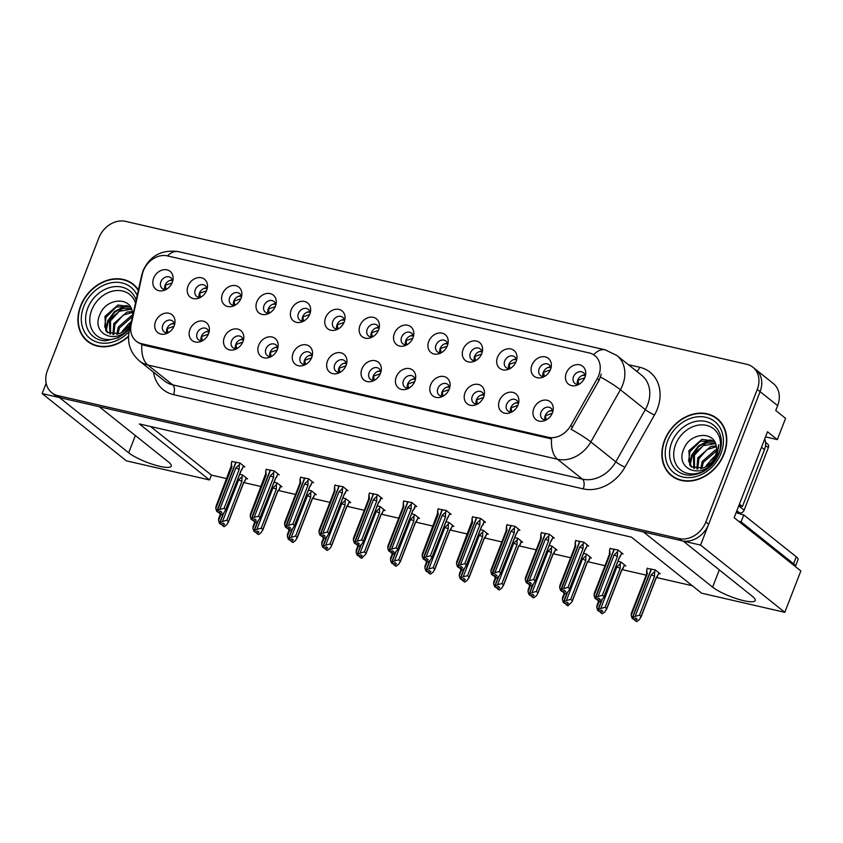 <?xml version="1.0" encoding="UTF-8"?>
<svg xmlns="http://www.w3.org/2000/svg" width="843" height="843" viewBox="0 0 843 843"><rect width="100%" height="100%" fill="white"/><g stroke="black" fill="none" stroke-linecap="round" stroke-linejoin="round"><path stroke-width="1.26" d="M346.389 364.545A6.86 5.543 -51.4 0 0 344.587 360.667A6.86 5.543 -51.4 0 0 334.724 364.734A6.86 5.543 -51.4 0 0 336.03 371.384A6.86 5.543 -51.4 0 0 340.214 372.29M338.675 372.385A6.86 5.543 128.6 0 1 338.928 368.096A6.86 5.543 128.6 0 1 346.146 363.017M327.484 361.078A11.433 9.241 -51.4 0 0 328.865 371.426A11.433 9.241 -51.4 0 0 338.686 373.038A11.433 9.241 -51.4 0 0 346.104 365.367A11.433 9.241 -51.4 0 0 346.789 362.89A11.433 9.241 -51.4 0 0 339.718 352.627A11.433 9.241 -51.4 0 0 327.484 361.078M380.783 372.458A6.86 5.543 -51.4 0 0 378.971 368.57A6.86 5.543 -51.4 0 0 369.108 372.648A6.86 5.543 -51.4 0 0 370.414 379.297A6.86 5.543 -51.4 0 0 374.598 380.193M373.059 380.298A6.86 5.543 128.6 0 1 373.312 376.01A6.86 5.543 128.6 0 1 380.541 370.931M361.868 368.992A11.433 9.241 -51.4 0 0 363.249 379.329A11.433 9.241 -51.4 0 0 373.07 380.952A11.433 9.241 -51.4 0 0 380.488 373.28A11.433 9.241 -51.4 0 0 381.173 370.794A11.433 9.241 -51.4 0 0 374.102 360.541A11.433 9.241 -51.4 0 0 361.868 368.992M415.167 380.372A6.86 5.543 -51.4 0 0 413.355 376.484A6.86 5.543 -51.4 0 0 403.491 380.562A6.86 5.543 -51.4 0 0 404.798 387.211A6.86 5.543 -51.4 0 0 408.981 388.107M407.443 388.212A6.86 5.543 128.6 0 1 407.706 383.923A6.86 5.543 128.6 0 1 414.925 378.844M396.252 376.905A11.433 9.241 -51.4 0 0 397.643 387.243A11.433 9.241 -51.4 0 0 407.454 388.865A11.433 9.241 -51.4 0 0 414.882 381.184A11.433 9.241 -51.4 0 0 415.557 378.707A11.433 9.241 -51.4 0 0 408.486 368.454A11.433 9.241 -51.4 0 0 396.252 376.905M241.34 297.421A6.86 5.543 -51.4 0 0 239.528 293.533A6.86 5.543 -51.4 0 0 229.665 297.611A6.86 5.543 -51.4 0 0 230.971 304.26A6.86 5.543 -51.4 0 0 235.155 305.155M233.616 305.261A6.86 5.543 128.6 0 1 233.88 300.972A6.86 5.543 128.6 0 1 241.098 295.893M222.436 293.954A11.433 9.241 -51.4 0 0 223.816 304.291A11.433 9.241 -51.4 0 0 233.627 305.914A11.433 9.241 -51.4 0 0 241.056 298.232A11.433 9.241 -51.4 0 0 241.741 295.756A11.433 9.241 -51.4 0 0 234.67 285.503A11.433 9.241 -51.4 0 0 222.436 293.954M344.492 321.151A6.86 5.543 -51.4 0 0 342.69 317.274A6.86 5.543 -51.4 0 0 332.827 321.341A6.86 5.543 -51.4 0 0 334.134 327.99A6.86 5.543 -51.4 0 0 338.317 328.896M336.779 329.002A6.86 5.543 128.6 0 1 337.031 324.713A6.86 5.543 128.6 0 1 344.25 319.623M325.588 317.685A11.433 9.241 -51.4 0 0 326.968 328.032A11.433 9.241 -51.4 0 0 336.789 329.645A11.433 9.241 -51.4 0 0 344.207 321.973A11.433 9.241 -51.4 0 0 344.892 319.497A11.433 9.241 -51.4 0 0 337.822 309.233A11.433 9.241 -51.4 0 0 325.588 317.685M174.459 324.987A6.86 5.543 -51.4 0 0 172.657 321.099A6.86 5.543 -51.4 0 0 162.794 325.177A6.86 5.543 -51.4 0 0 164.1 331.826A6.86 5.543 -51.4 0 0 168.284 332.732M166.745 332.827A6.86 5.543 128.6 0 1 166.998 328.538A6.86 5.543 128.6 0 1 174.227 323.459M155.555 321.52A11.433 9.241 -51.4 0 0 156.935 331.857A11.433 9.241 -51.4 0 0 166.756 333.48A11.433 9.241 -51.4 0 0 174.174 325.809A11.433 9.241 -51.4 0 0 174.859 323.322A11.433 9.241 -51.4 0 0 167.789 313.069A11.433 9.241 -51.4 0 0 155.555 321.52M310.108 313.238A6.86 5.543 -51.4 0 0 308.306 309.36A6.86 5.543 -51.4 0 0 298.433 313.438A6.86 5.543 -51.4 0 0 299.739 320.077A6.86 5.543 -51.4 0 0 303.933 320.983M302.384 321.088A6.86 5.543 128.6 0 1 302.648 316.799A6.86 5.543 128.6 0 1 309.866 311.72M291.204 309.771A11.433 9.241 -51.4 0 0 292.584 320.119A11.433 9.241 -51.4 0 0 302.405 321.741A11.433 9.241 -51.4 0 0 309.824 314.06A11.433 9.241 -51.4 0 0 310.509 311.583A11.433 9.241 -51.4 0 0 303.438 301.32A11.433 9.241 -51.4 0 0 291.204 309.771M206.957 289.507A6.86 5.543 -51.4 0 0 205.144 285.619A6.86 5.543 -51.4 0 0 195.281 289.697A6.86 5.543 -51.4 0 0 196.588 296.346A6.86 5.543 -51.4 0 0 200.771 297.252M199.233 297.347A6.86 5.543 128.6 0 1 199.496 293.058A6.86 5.543 128.6 0 1 206.714 287.979M188.042 286.04A11.433 9.241 -51.4 0 0 189.433 296.378A11.433 9.241 -51.4 0 0 199.243 298A11.433 9.241 -51.4 0 0 206.661 290.329A11.433 9.241 -51.4 0 0 207.346 287.842A11.433 9.241 -51.4 0 0 200.276 277.589A11.433 9.241 -51.4 0 0 188.042 286.04M518.319 404.103A6.86 5.543 -51.4 0 0 516.517 400.225A6.86 5.543 -51.4 0 0 506.643 404.292A6.86 5.543 -51.4 0 0 507.95 410.941A6.86 5.543 -51.4 0 0 512.144 411.848M510.605 411.953A6.86 5.543 128.6 0 1 510.858 407.664A6.86 5.543 128.6 0 1 518.076 402.575M499.414 400.636A11.433 9.241 -51.4 0 0 500.795 410.984A11.433 9.241 -51.4 0 0 510.616 412.596A11.433 9.241 -51.4 0 0 518.034 404.925A11.433 9.241 -51.4 0 0 518.719 402.448A11.433 9.241 -51.4 0 0 511.648 392.185A11.433 9.241 -51.4 0 0 499.414 400.636M482.038 352.806A6.86 5.543 -51.4 0 0 480.236 348.918A6.86 5.543 -51.4 0 0 470.362 352.996A6.86 5.543 -51.4 0 0 471.669 359.634A6.86 5.543 -51.4 0 0 475.863 360.541M474.314 360.646A6.86 5.543 128.6 0 1 474.577 356.357A6.86 5.543 128.6 0 1 481.796 351.278M463.134 349.339A11.433 9.241 -51.4 0 0 464.514 359.676A11.433 9.241 -51.4 0 0 474.324 361.299A11.433 9.241 -51.4 0 0 481.753 353.617A11.433 9.241 -51.4 0 0 482.438 351.141A11.433 9.241 -51.4 0 0 475.368 340.888A11.433 9.241 -51.4 0 0 463.134 349.339M243.237 340.814A6.86 5.543 -51.4 0 0 241.425 336.926A6.86 5.543 -51.4 0 0 231.562 341.004A6.86 5.543 -51.4 0 0 232.868 347.653A6.86 5.543 -51.4 0 0 237.052 348.549M235.513 348.654A6.86 5.543 128.6 0 1 235.777 344.365A6.86 5.543 128.6 0 1 242.995 339.286M224.333 337.348A11.433 9.241 -51.4 0 0 225.713 347.685A11.433 9.241 -51.4 0 0 235.524 349.308A11.433 9.241 -51.4 0 0 242.953 341.626A11.433 9.241 -51.4 0 0 243.638 339.149A11.433 9.241 -51.4 0 0 236.567 328.896A11.433 9.241 -51.4 0 0 224.333 337.348M550.806 368.623A6.86 5.543 -51.4 0 0 549.004 364.745A6.86 5.543 -51.4 0 0 539.141 368.812A6.86 5.543 -51.4 0 0 540.447 375.462A6.86 5.543 -51.4 0 0 544.631 376.368M543.092 376.473A6.86 5.543 128.6 0 1 543.345 372.174A6.86 5.543 128.6 0 1 550.574 367.095M531.901 365.156A11.433 9.241 -51.4 0 0 533.282 375.504A11.433 9.241 -51.4 0 0 543.103 377.116A11.433 9.241 -51.4 0 0 550.521 369.445A11.433 9.241 -51.4 0 0 551.206 366.968A11.433 9.241 -51.4 0 0 544.135 356.705A11.433 9.241 -51.4 0 0 531.901 365.156M275.724 305.335A6.86 5.543 -51.4 0 0 273.922 301.446A6.86 5.543 -51.4 0 0 264.049 305.524A6.86 5.543 -51.4 0 0 265.355 312.173A6.86 5.543 -51.4 0 0 269.549 313.069M268 313.174A6.86 5.543 128.6 0 1 268.264 308.886A6.86 5.543 128.6 0 1 275.482 303.807M256.82 301.868A11.433 9.241 -51.4 0 0 258.2 312.205A11.433 9.241 -51.4 0 0 268.011 313.828A11.433 9.241 -51.4 0 0 275.44 306.146A11.433 9.241 -51.4 0 0 276.125 303.67A11.433 9.241 -51.4 0 0 269.054 293.417A11.433 9.241 -51.4 0 0 256.82 301.868M447.654 344.892A6.86 5.543 -51.4 0 0 445.842 341.004A6.86 5.543 -51.4 0 0 435.979 345.082A6.86 5.543 -51.4 0 0 437.285 351.731A6.86 5.543 -51.4 0 0 441.469 352.627M439.93 352.732A6.86 5.543 128.6 0 1 440.194 348.444A6.86 5.543 128.6 0 1 447.412 343.364M428.75 341.426A11.433 9.241 -51.4 0 0 430.13 351.763A11.433 9.241 -51.4 0 0 439.941 353.386A11.433 9.241 -51.4 0 0 447.37 345.704A11.433 9.241 -51.4 0 0 448.054 343.227A11.433 9.241 -51.4 0 0 440.984 332.974A11.433 9.241 -51.4 0 0 428.75 341.426M208.853 332.901A6.86 5.543 -51.4 0 0 207.041 329.012A6.86 5.543 -51.4 0 0 197.178 333.09A6.86 5.543 -51.4 0 0 198.484 339.74A6.86 5.543 -51.4 0 0 202.668 340.635M201.129 340.741A6.86 5.543 128.6 0 1 201.393 336.452A6.86 5.543 128.6 0 1 208.611 331.373M189.938 329.434A11.433 9.241 -51.4 0 0 191.329 339.771A11.433 9.241 -51.4 0 0 201.14 341.394A11.433 9.241 -51.4 0 0 208.558 333.712A11.433 9.241 -51.4 0 0 209.243 331.236A11.433 9.241 -51.4 0 0 202.172 320.983A11.433 9.241 -51.4 0 0 189.938 329.434M378.886 329.065A6.86 5.543 -51.4 0 0 377.074 325.187A6.86 5.543 -51.4 0 0 367.211 329.255A6.86 5.543 -51.4 0 0 368.517 335.904A6.86 5.543 -51.4 0 0 372.701 336.81M371.162 336.905A6.86 5.543 128.6 0 1 371.415 332.616A6.86 5.543 128.6 0 1 378.644 327.537M359.972 325.598A11.433 9.241 -51.4 0 0 361.352 335.946A11.433 9.241 -51.4 0 0 371.173 337.558A11.433 9.241 -51.4 0 0 378.591 329.887A11.433 9.241 -51.4 0 0 379.276 327.411A11.433 9.241 -51.4 0 0 372.206 317.147A11.433 9.241 -51.4 0 0 359.972 325.598M312.005 356.631A6.86 5.543 -51.4 0 0 310.203 352.753A6.86 5.543 -51.4 0 0 300.329 356.821A6.86 5.543 -51.4 0 0 301.636 363.47A6.86 5.543 -51.4 0 0 305.83 364.376M304.281 364.482A6.86 5.543 128.6 0 1 304.544 360.193A6.86 5.543 128.6 0 1 311.762 355.103M293.101 353.164A11.433 9.241 -51.4 0 0 294.481 363.512A11.433 9.241 -51.4 0 0 304.291 365.124A11.433 9.241 -51.4 0 0 311.72 357.453A11.433 9.241 -51.4 0 0 312.405 354.977A11.433 9.241 -51.4 0 0 305.335 344.713A11.433 9.241 -51.4 0 0 293.101 353.164M413.27 336.979A6.86 5.543 -51.4 0 0 411.458 333.09A6.86 5.543 -51.4 0 0 401.595 337.168A6.86 5.543 -51.4 0 0 402.901 343.818A6.86 5.543 -51.4 0 0 407.085 344.713M405.546 344.819A6.86 5.543 128.6 0 1 405.81 340.53A6.86 5.543 128.6 0 1 413.028 335.451M394.355 333.512A11.433 9.241 -51.4 0 0 395.746 343.849A11.433 9.241 -51.4 0 0 405.557 345.472A11.433 9.241 -51.4 0 0 412.986 337.79A11.433 9.241 -51.4 0 0 413.66 335.314A11.433 9.241 -51.4 0 0 406.589 325.061A11.433 9.241 -51.4 0 0 394.355 333.512M516.422 360.709A6.86 5.543 -51.4 0 0 514.62 356.831A6.86 5.543 -51.4 0 0 504.757 360.909A6.86 5.543 -51.4 0 0 506.053 367.548A6.86 5.543 -51.4 0 0 510.247 368.454M508.708 368.56A6.86 5.543 128.6 0 1 508.961 364.271A6.86 5.543 128.6 0 1 516.179 359.192M497.518 357.242A11.433 9.241 -51.4 0 0 498.898 367.59A11.433 9.241 -51.4 0 0 508.719 369.213A11.433 9.241 -51.4 0 0 516.137 361.531A11.433 9.241 -51.4 0 0 516.822 359.055A11.433 9.241 -51.4 0 0 509.752 348.791A11.433 9.241 -51.4 0 0 497.518 357.242M277.621 348.717A6.86 5.543 -51.4 0 0 275.819 344.84A6.86 5.543 -51.4 0 0 265.945 348.918A6.86 5.543 -51.4 0 0 267.252 355.556A6.86 5.543 -51.4 0 0 271.446 356.463M269.897 356.568A6.86 5.543 128.6 0 1 270.16 352.279A6.86 5.543 128.6 0 1 277.379 347.2M258.717 345.251A11.433 9.241 -51.4 0 0 260.097 355.598A11.433 9.241 -51.4 0 0 269.908 357.221A11.433 9.241 -51.4 0 0 277.336 349.539A11.433 9.241 -51.4 0 0 278.021 347.063A11.433 9.241 -51.4 0 0 270.951 336.8A11.433 9.241 -51.4 0 0 258.717 345.251M585.2 376.536A6.86 5.543 -51.4 0 0 583.388 372.648A6.86 5.543 -51.4 0 0 573.525 376.726A6.86 5.543 -51.4 0 0 574.831 383.375A6.86 5.543 -51.4 0 0 579.015 384.282M577.476 384.376A6.86 5.543 128.6 0 1 577.74 380.088A6.86 5.543 128.6 0 1 584.958 375.009M566.285 373.07A11.433 9.241 -51.4 0 0 567.676 383.407A11.433 9.241 -51.4 0 0 577.487 385.03A11.433 9.241 -51.4 0 0 584.905 377.358A11.433 9.241 -51.4 0 0 585.59 374.872A11.433 9.241 -51.4 0 0 578.519 364.619A11.433 9.241 -51.4 0 0 566.285 373.07M449.551 388.286A6.86 5.543 -51.4 0 0 447.738 384.397A6.86 5.543 -51.4 0 0 437.875 388.475A6.86 5.543 -51.4 0 0 439.182 395.125A6.86 5.543 -51.4 0 0 443.365 396.02M441.827 396.126A6.86 5.543 128.6 0 1 442.09 391.837A6.86 5.543 128.6 0 1 449.308 386.758M430.647 384.819A11.433 9.241 -51.4 0 0 432.027 395.156A11.433 9.241 -51.4 0 0 441.837 396.779A11.433 9.241 -51.4 0 0 449.266 389.097A11.433 9.241 -51.4 0 0 449.951 386.621A11.433 9.241 -51.4 0 0 442.881 376.368A11.433 9.241 -51.4 0 0 430.647 384.819M483.935 396.189A6.86 5.543 -51.4 0 0 482.133 392.311A6.86 5.543 -51.4 0 0 472.259 396.389A6.86 5.543 -51.4 0 0 473.566 403.028A6.86 5.543 -51.4 0 0 477.76 403.934M476.211 404.039A6.86 5.543 128.6 0 1 476.474 399.751A6.86 5.543 128.6 0 1 483.692 394.672M465.03 392.722A11.433 9.241 -51.4 0 0 466.411 403.07A11.433 9.241 -51.4 0 0 476.221 404.693A11.433 9.241 -51.4 0 0 483.65 397.011A11.433 9.241 -51.4 0 0 484.335 394.535A11.433 9.241 -51.4 0 0 477.264 384.271A11.433 9.241 -51.4 0 0 465.03 392.722M172.562 281.594A6.86 5.543 -51.4 0 0 170.76 277.716A6.86 5.543 -51.4 0 0 160.897 281.783A6.86 5.543 -51.4 0 0 162.204 288.432A6.86 5.543 -51.4 0 0 166.387 289.339M164.849 289.434A6.86 5.543 128.6 0 1 165.102 285.145A6.86 5.543 128.6 0 1 172.33 280.066M153.658 278.127A11.433 9.241 -51.4 0 0 155.038 288.475A11.433 9.241 -51.4 0 0 164.859 290.087A11.433 9.241 -51.4 0 0 172.278 282.416A11.433 9.241 -51.4 0 0 172.963 279.939A11.433 9.241 -51.4 0 0 165.892 269.676A11.433 9.241 -51.4 0 0 153.658 278.127M552.702 412.016A6.86 5.543 -51.4 0 0 550.9 408.128A6.86 5.543 -51.4 0 0 541.037 412.206A6.86 5.543 -51.4 0 0 542.344 418.855A6.86 5.543 -51.4 0 0 546.527 419.761M544.989 419.856A6.86 5.543 128.6 0 1 545.242 415.567A6.86 5.543 128.6 0 1 552.471 410.488M533.798 408.549A11.433 9.241 -51.4 0 0 535.179 418.887A11.433 9.241 -51.4 0 0 545 420.509A11.433 9.241 -51.4 0 0 552.418 412.838A11.433 9.241 -51.4 0 0 553.103 410.351A11.433 9.241 -51.4 0 0 546.032 400.098A11.433 9.241 -51.4 0 0 533.798 408.549M143.394 270.772A20.58 16.628 -51.4 0 0 142.393 274.091L131.202 324.45A20.58 16.628 -51.4 0 0 136.123 341.078A20.58 16.628 -51.4 0 0 141.698 343.744L548.182 437.275A20.58 16.628 -51.4 0 0 570.7 425.578L597.213 378.739A20.58 16.628 -51.4 0 0 594.81 355.598A20.58 16.628 -51.4 0 0 589.236 352.943L167.43 255.882A20.58 16.628 -51.4 0 0 143.394 270.772M46.154 383.259L42.15 393.586L59.526 397.59L128.673 452.786A24.394 5.195 -158.8 0 0 153.426 464.577A24.394 5.195 -158.8 0 0 171.266 466.168A24.394 5.195 -158.8 0 0 168.389 461.922L99.253 406.726L643.462 531.944L712.609 587.139A24.394 5.195 -158.8 0 0 737.362 598.93A24.394 5.195 -158.8 0 0 755.212 600.532A24.394 5.195 -158.8 0 0 752.325 596.275L683.188 541.08L700.565 545.084L760.08 391.647A22.866 18.472 -51.4 0 0 755.728 369.487A22.866 18.472 -51.4 0 1 760.08 391.647L708.647 524.251A22.866 18.472 -51.4 0 1 681.945 540.795L60.77 397.875A22.866 18.472 -51.4 0 1 54.584 394.914L51.771 392.669A22.866 18.472 -51.4 0 0 57.967 395.63L679.142 538.561A22.866 18.472 -51.4 0 0 705.844 522.017L757.277 389.403A22.866 18.472 -51.4 0 0 752.925 367.253A22.866 18.472 -51.4 0 0 746.729 364.292L125.554 221.361A22.866 18.472 -51.4 0 0 98.852 237.905L47.419 370.52A22.866 18.472 -51.4 0 0 51.771 392.669M700.565 545.084L784.801 612.324L800.85 570.943L734.169 517.707L767.509 431.764L777.33 439.603L765.518 436.885M752.925 367.253L773.273 383.502A22.866 18.472 -51.4 0 1 777.636 405.652L775.75 410.509L785.571 418.36L777.33 439.603M784.801 612.324L701.629 593.187L631.439 537.149L139.358 423.934L209.549 479.973L126.376 460.826L42.15 393.586M150.56 426.505L211.435 475.104L226.767 478.634M243.964 482.596L261.151 486.548M278.348 490.5L295.535 494.462M312.742 498.413L329.929 502.375M347.126 506.327L364.313 510.278M381.51 514.241L398.697 518.192M415.894 522.154L433.081 526.106M450.278 530.068L467.465 534.019M484.672 537.971L501.859 541.933M519.056 545.885L536.243 549.836M553.44 553.798L570.627 557.75M587.824 561.712L605.011 565.664M622.208 569.626L646.17 575.137M656.592 577.539L692.314 585.748M211.435 475.104L209.549 479.973M452.491 526.053L453.871 526.369L448.95 522.449L445.894 521.743M521.259 541.88L522.639 542.197L517.728 538.277L514.662 537.571M555.642 549.784L557.023 550.11L552.112 546.18L549.046 545.474M590.037 557.697L591.407 558.013L586.496 554.093L583.44 553.387M624.421 565.611L625.801 565.927L620.88 562.007L617.824 561.301M486.875 533.967L488.255 534.283L483.345 530.363L480.278 529.657M418.107 518.139L419.487 518.456L414.566 514.536L411.51 513.83M383.723 510.226L385.093 510.542L380.182 506.622L377.116 505.916M349.329 502.323L350.709 502.639L345.799 498.708L342.732 498.013M314.945 494.409L316.325 494.725L311.415 490.805L308.348 490.099M280.561 486.495L281.941 486.811L277.031 482.891L273.964 482.185M246.177 478.582L247.557 478.898L242.636 474.978L239.581 474.272M658.805 573.525L660.185 573.841L655.274 569.921L647.245 568.445M449.751 514.093L451.131 514.409L446.21 510.489L438.181 509.014M518.519 529.92L519.899 530.236L514.989 526.317L506.959 524.841M552.903 537.834L554.283 538.15L549.373 534.23L541.343 532.755M587.286 545.737L588.667 546.064L583.756 542.133L575.727 540.669M484.135 522.007L485.515 522.323L480.594 518.403L472.575 516.928M415.367 506.179L416.737 506.495L411.827 502.576L403.797 501.111M380.973 498.276L382.353 498.592L377.443 494.662L369.413 493.197M346.589 490.363L347.969 490.679L343.059 486.759L335.029 485.283M312.205 482.449L313.585 482.765L308.675 478.845L300.645 477.37M277.821 474.535L279.202 474.851L274.281 470.931L266.251 469.456M243.437 466.622L244.818 466.938L239.897 463.018L231.867 461.542M621.681 553.651L623.051 553.967L618.14 550.047L610.111 548.572M138.421 289.96A36.586 29.558 -51.4 0 0 133.205 284.186A36.586 29.558 -51.4 0 0 80.591 305.925A36.586 29.558 -51.4 0 0 87.556 341.373A36.586 29.558 -51.4 0 0 128.536 336.494M87.229 340.614A36.586 29.558 -51.4 0 0 89 342.437M664.526 440.288A36.586 29.558 -51.4 0 0 671.492 475.726A36.586 29.558 -51.4 0 0 724.105 453.998A36.586 29.558 -51.4 0 0 717.14 418.549A36.586 29.558 -51.4 0 0 664.526 440.288M671.176 474.978A36.586 29.558 -51.4 0 0 672.935 476.801M601.312 374.071L599.12 380.267L571.132 429.308A26.681 3.056 29.5 0 1 590.848 441.922A30.485 24.637 128.6 0 1 557.497 459.245A26.681 14.658 103 0 1 551.554 438.929L143.447 345.135L137.746 342.363M718.499 419.719A36.586 29.558 -51.4 0 0 716.329 418.402M134.564 285.366A36.586 29.558 -51.4 0 0 132.393 284.049M549.741 410.952L552.576 410.899M552.218 413.323L545.432 415.694L546.18 419.814M597.276 599.183L598.203 600.648L600.068 599.289L598.667 598.161L596.791 599.531L595.39 598.404L598.014 596.496L602.334 595.337L603.946 596.633L619.542 557.307M619.047 558.129L621.913 553.061M614.347 549.172L595.39 598.404M618.182 550.079L617.561 551.691L614.115 554.989L598.014 596.496M617.561 551.691L617.403 556.485L602.334 595.337M597.687 600.532L599.605 601.765L603.757 597.571L619.068 558.087A5.184 1.106 21.2 0 1 619.015 558.171M610.248 548.235L609.615 549.857L610.142 554.083L594.041 595.58L595.01 598.319L614.094 549.12M609.615 549.857L609.426 554.304M617.403 556.485A5.184 1.106 -158.8 0 0 614.115 554.989M599.605 601.765L598.203 600.648M594.884 598.288L596.454 599.331M594.389 593.514L594.041 595.58M610.142 554.083A5.184 1.106 -158.8 0 0 609.405 554.346A5.184 1.106 -158.8 0 0 609.384 554.431M596.791 599.531L595.263 598.372M595.01 598.319L596.412 599.436M585.063 375.42L582.228 375.472M647.371 568.098L646.739 569.731L647.266 573.946L631.175 615.453L632.134 618.193L651.228 568.983M632.134 618.193L633.409 619.278L632.008 618.161M634.4 619.047L634.821 620.395L636.728 621.639L635.327 620.522L637.203 619.152L635.791 618.035L633.925 619.394L632.387 618.246L635.148 616.359L639.458 615.211L641.07 616.496L656.139 577.645A5.184 1.106 21.2 0 1 656.191 577.961A5.184 1.106 21.2 0 1 656.149 578.035M633.925 619.394L632.513 618.277M651.47 569.046L632.387 618.246M646.739 569.731L646.549 574.167A5.184 1.106 -158.8 0 0 646.518 574.304M647.266 573.946A5.184 1.106 -158.8 0 0 646.528 574.209L631.217 613.693M631.512 613.388L631.175 615.453M656.139 577.645L656.676 577.17M636.728 621.639L639.352 619.731L641.07 616.496L640.88 617.445L656.191 577.961L659.036 572.924M635.148 616.359L651.239 574.863A5.184 1.106 21.2 0 1 654.526 576.359L639.458 615.211M651.239 574.863L654.684 571.554L654.526 576.359M654.684 571.554L655.306 569.952M578.698 384.334L577.919 380.214L584.705 377.843M515.358 403.038L518.182 402.986M517.834 405.409L511.048 407.78L511.796 411.9M562.882 591.27L563.809 592.734L565.685 591.375L564.283 590.248L562.407 591.617L561.006 590.49L563.63 588.583L567.94 587.434L569.562 588.72L585.158 549.394M584.663 550.226L587.518 545.147M579.963 541.259L561.006 590.49M583.799 542.165L583.177 543.777L579.731 547.086L563.63 588.583M583.177 543.777L583.019 548.572L567.94 587.434M563.303 592.618L565.221 593.851L567.845 591.944L569.362 589.657L584.684 550.184A5.184 1.106 21.2 0 1 584.631 550.258M575.864 540.321L575.232 541.944L575.758 546.169L559.657 587.666L560.627 590.406L579.71 541.206M575.232 541.944L575.042 546.39M583.019 548.572A5.184 1.106 -158.8 0 0 579.731 547.086M565.221 593.851L563.809 592.734M560.5 590.374L562.07 591.417M560.005 585.6L559.657 587.666M575.758 546.169A5.184 1.106 -158.8 0 0 575.021 546.433A5.184 1.106 -158.8 0 0 575 546.517M562.407 591.617L560.88 590.458M560.627 590.406L562.028 591.523M480.974 395.125L483.798 395.072M483.45 397.496L476.664 399.867L477.412 403.987M528.498 583.356L529.425 584.821L531.301 583.461L529.899 582.344L528.024 583.704L526.622 582.587L529.246 580.669L533.556 579.52L535.168 580.806L550.774 541.48M550.279 542.312L553.134 537.233M545.569 533.356L526.622 582.587M549.415 534.262L548.793 535.863L545.347 539.172L529.246 580.669M548.793 535.863L548.624 540.669L533.556 579.52M528.919 584.705L530.827 585.948L533.461 584.03L535.168 580.806L534.978 581.754L550.3 542.27A5.184 1.106 21.2 0 1 550.247 542.344M541.48 532.407L540.848 534.04L541.375 538.255L525.273 579.752L526.243 582.492L545.326 533.292M540.848 534.04L540.658 538.477M548.624 540.669A5.184 1.106 -158.8 0 0 545.347 539.172M530.827 585.948L529.425 584.821M526.106 582.46L527.686 583.504M525.611 577.687L525.273 579.752M541.375 538.255A5.184 1.106 -158.8 0 0 540.626 538.519A5.184 1.106 -158.8 0 0 540.616 538.603M528.024 583.704L526.485 582.555M526.243 582.492L527.644 583.619M446.579 387.211L449.414 387.158M449.066 389.582L442.269 391.953L443.028 396.084M494.114 575.442L495.041 576.907L496.917 575.548L495.515 574.431L493.64 575.79L492.238 574.673L494.862 572.755L499.172 571.607L500.784 572.892L516.39 533.566M515.895 534.399L518.751 529.32M511.185 525.442L492.238 574.673M515.031 526.348L514.399 527.95L510.953 531.259L494.862 572.755M514.399 527.95L514.241 532.755L499.172 571.607M494.535 576.791L496.443 578.035L499.077 576.117L500.784 572.892L500.594 573.841L515.905 534.357A5.184 1.106 21.2 0 1 515.863 534.43M507.086 524.494L506.464 526.127L506.98 530.342L490.889 571.849L491.722 574.557L510.942 525.379M506.464 526.127L506.264 530.563M514.241 532.755A5.184 1.106 -158.8 0 0 510.953 531.259M496.443 578.035L495.041 576.907M491.722 574.557L493.303 575.6M491.227 569.773L490.889 571.849M506.98 530.342A5.184 1.106 -158.8 0 0 506.243 530.605A5.184 1.106 -158.8 0 0 506.232 530.7M493.64 575.79L492.101 574.641M491.859 574.578L493.26 575.706M550.679 367.506L547.845 367.559M599.078 601.639L596.791 607.54L597.75 610.279L601.628 600.3M597.75 610.279L599.025 611.365L597.624 610.248M600.016 611.133L600.427 612.492L602.345 613.725L600.943 612.608L602.819 611.238L601.407 610.121L599.531 611.481L598.003 610.332L600.764 608.456L605.074 607.297L606.686 608.583L621.755 569.731A5.184 1.106 21.2 0 1 621.807 570.047A5.184 1.106 21.2 0 1 621.765 570.121M599.531 611.481L598.13 610.364M601.997 600.026L598.003 610.332M597.129 605.474L596.791 607.54M621.755 569.731L622.292 569.267M621.797 570.089L624.652 565.01M602.345 613.725L604.968 611.818L606.686 608.583L606.496 609.531L621.807 570.047M600.764 608.456L616.855 566.949A5.184 1.106 21.2 0 1 620.142 568.445L605.074 607.297M616.855 566.949L620.3 563.651L620.142 568.445M620.3 563.651L620.922 562.039M544.315 376.421L543.535 372.3L550.321 369.929M516.285 359.592L513.461 359.645M564.694 593.725L562.397 599.626L563.366 602.366L567.234 592.387M563.366 602.366L564.768 603.483L563.24 602.334M565.632 603.23L566.043 604.579L567.961 605.811L566.559 604.694L568.424 603.335L567.023 602.208L565.147 603.577L563.619 602.418L566.37 600.543L570.69 599.384L572.302 600.68L587.371 561.817A5.184 1.106 21.2 0 1 587.423 562.133A5.184 1.106 21.2 0 1 587.371 562.218M565.147 603.577L563.746 602.45M567.613 592.113L563.619 602.418M562.745 597.561L562.397 599.626M587.371 561.817L587.898 561.354M587.402 562.176L588.983 560.405M567.961 605.811L572.112 601.617L587.423 562.133M566.37 600.543L582.471 559.035A5.184 1.106 21.2 0 1 585.759 560.532L570.69 599.384M582.471 559.035L585.917 555.737L585.759 560.532M585.917 555.737L586.538 554.125M509.92 368.507L509.151 364.387L515.937 362.016M481.901 351.679L479.077 351.731M530.3 585.811L528.013 591.712L528.982 594.452L532.85 584.473M528.982 594.452L530.258 595.548L528.856 594.42M531.238 595.316L531.659 596.665L533.577 597.898L532.165 596.781L534.04 595.421L532.639 594.294L530.763 595.664L529.235 594.505L531.986 592.629L536.296 591.48L537.918 592.766L552.987 553.914A5.184 1.106 21.2 0 1 553.04 554.23A5.184 1.106 21.2 0 1 552.987 554.304M530.763 595.664L529.362 594.536M533.229 584.199L529.235 594.505M528.361 589.647L528.013 591.712M552.987 553.914L553.514 553.44M553.019 554.273L555.885 549.193M533.577 597.898L536.201 595.99L537.718 593.704L553.04 554.23M531.986 592.629L548.087 551.132A5.184 1.106 21.2 0 1 551.375 552.618L536.296 591.48M548.087 551.132L551.533 547.824L551.375 552.618M551.533 547.824L552.154 546.211M475.536 360.593L474.767 356.473L481.553 354.102M447.517 343.765L444.683 343.818M495.916 577.898L493.629 583.799L494.599 586.538L498.466 576.559M494.599 586.538L496 587.666L494.462 586.507M496.854 587.402L497.275 588.751L499.182 589.995L497.781 588.867L499.657 587.508L498.255 586.391L496.379 587.75L494.841 586.602L497.602 584.715L501.912 583.567L503.524 584.852L518.603 546.001A5.184 1.106 21.2 0 1 518.656 546.317A5.184 1.106 21.2 0 1 518.603 546.39M496.379 587.75L494.978 586.633M498.845 576.285L494.841 586.602M493.966 581.733L493.629 583.799M518.603 546.001L519.13 545.526M518.635 546.359L520.205 544.589M499.182 589.995L501.817 588.077L503.524 584.852L503.334 585.801L518.656 546.317M497.602 584.715L513.703 543.219A5.184 1.106 21.2 0 1 516.98 544.715L501.912 583.567M513.703 543.219L517.149 539.91L516.98 544.715M517.149 539.91L517.771 538.308M441.152 352.69L440.373 348.559L447.169 346.199M736.16 512.565A15.248 3.246 -158.8 0 0 743.768 514.915L741.081 521.859A15.248 3.246 21.2 0 1 738.521 521.195M795.328 566.538A15.248 3.246 -158.8 0 0 795.381 566.422L798.079 559.478A15.248 3.246 -158.8 0 0 796.277 556.823L743.768 514.915M795.381 566.422A15.248 3.246 -158.8 0 0 793.579 563.767L741.081 521.859M761.503 447.233L764.496 449.625A15.248 12.318 -51.4 0 0 764.696 439.013M739.416 504.167L742.42 506.559A15.248 12.318 -51.4 0 0 738.721 505.979M764.496 449.625L742.42 506.559M136.166 300.14A29.199 23.593 128.6 0 0 112.73 286.883A29.199 23.593 128.6 0 0 87.735 308.222A29.199 23.593 128.6 0 0 105.301 340.835L118.294 337.811L129.917 328.243A26.375 21.307 128.6 0 1 100.127 337.748A26.375 21.307 128.6 0 1 91.708 310.076A26.375 21.307 128.6 0 1 114.406 290.782A26.375 21.307 128.6 0 1 135.523 303.016M132.678 315.809A17.229 13.92 -51.4 0 0 132.34 311.805C130.064 296.083 106.313 298.464 100.243 313.796C89.811 334.587 117.725 346.03 130.159 326.473M123.773 331.267A17.229 13.92 128.6 0 1 131.36 321.763M128.568 336.051A36.207 29.252 128.6 0 1 87.788 341.078A36.207 29.252 128.6 0 1 80.896 305.998A36.207 29.252 128.6 0 1 132.973 284.491A36.207 29.252 128.6 0 1 138.305 290.477M132.973 284.491L135.776 286.725A36.207 29.252 128.6 0 1 136.334 287.189M122.109 332.29L122.762 330.635L131.508 321.057M116.734 334.376L118.305 327.073L131.329 315.693L132.688 315.366M117.872 334.102L119.421 327.969L132.509 316.568M112.909 334.608L113.847 323.522L126.871 312.131L132.277 311.51M113.773 334.65L114.954 324.407L123.025 315.24L132.456 312.374M109.853 333.87L109.39 319.961L122.414 308.58L131.339 308.591M110.559 334.123L110.507 320.846L119.242 311.278L131.613 309.244M130.739 324.566L120.865 332.911A17.229 13.92 -51.4 0 0 131.339 321.847M120.865 332.911L119.221 333.649L107.367 332.427L105.933 331.014L104.932 316.399L117.957 305.018L130.286 306.673M107.936 332.837L104.669 326.631L106.049 317.295L116.45 306.873L130.496 307.01M91.17 343.765A36.207 29.252 128.6 0 1 90.601 343.312L87.788 341.078M106.239 330.804L108.189 321.425L114.975 312.058L124.954 306.399L127.556 305.788M105.681 329.792L107.63 320.983L114.416 311.604L126.239 305.493M718.605 454.324A26.375 21.307 128.6 0 1 687.804 473.408A26.375 21.307 128.6 0 1 675.643 444.44A26.375 21.307 128.6 0 1 706.445 425.357A26.375 21.307 128.6 0 1 718.605 454.324M714.105 460.826L717.224 455.03L718.794 444.725L716.582 455.357C713.852 461.279 709.922 465.252 704.811 467.275A17.229 13.92 -51.4 0 0 715.37 455.968A17.229 13.92 -51.4 0 0 716.276 446.158C714 430.436 690.248 432.828 684.179 448.149C673.747 468.94 701.661 480.394 714.105 460.826M707.72 465.631A17.229 13.92 128.6 0 1 715.317 456.105M664.832 440.352A36.207 29.252 128.6 0 1 716.908 418.845A36.207 29.252 128.6 0 1 723.8 453.924A36.207 29.252 128.6 0 1 671.734 475.431A36.207 29.252 128.6 0 1 664.832 440.352M716.908 418.845L719.711 421.089A36.207 29.252 128.6 0 1 720.27 421.542M706.044 466.653L706.697 464.999L715.602 455.336M700.67 468.74L702.24 461.437L715.264 450.046L716.634 449.719M701.808 468.455L703.357 462.322L716.571 450.889M696.845 468.961L697.783 457.875L710.807 446.495L716.213 445.863M697.709 469.014L698.9 458.771L706.961 449.604L716.392 446.727M693.789 468.223L693.325 454.324L706.35 442.933L715.275 442.944M694.495 468.487L694.442 455.209L703.178 445.641L715.549 443.597M704.811 467.275L703.157 468.013L691.302 466.78L689.869 465.378L688.868 450.763L701.903 439.372L714.221 441.037M691.871 467.201L688.605 460.984L689.985 451.648L700.396 441.226L714.432 441.363M675.106 478.118A36.207 29.252 128.6 0 1 674.537 477.675L671.734 475.431M736.318 512.165L739.669 512.934A3.815 3.077 -51.4 0 0 744.116 510.184L768.352 447.696A3.815 3.077 -51.4 0 0 767.625 443.998L765.528 442.322M690.175 465.157L692.124 455.789L698.91 446.411L708.889 440.752L711.503 440.151M689.616 464.156L691.566 455.336L698.362 445.968L710.175 439.846M412.195 379.297L415.03 379.255M414.682 381.679L407.886 384.039L408.644 388.17M459.73 567.529L460.657 569.004L462.533 567.634L461.121 566.517L459.256 567.876L457.844 566.759L460.478 564.852L464.788 563.693L466.4 564.979L482.006 525.663M483.06 524.736L484.367 521.406M476.801 517.528L457.844 566.759M480.636 518.434L480.015 520.036L476.569 523.345L460.478 564.852M480.015 520.036L479.857 524.841L464.788 563.693M460.141 568.877L462.059 570.121L464.683 568.214L466.4 564.979L466.211 565.927L481.522 526.443A5.184 1.106 21.2 0 1 481.479 526.517M472.702 516.58L472.069 518.213L472.596 522.428L456.506 563.935L457.464 566.675L476.548 517.476M472.069 518.213L471.88 522.649M479.857 524.841A5.184 1.106 -158.8 0 0 476.569 523.345M462.059 570.121L460.657 569.004M457.338 566.644L458.919 567.687M456.843 561.87L456.506 563.935M472.596 522.428A5.184 1.106 -158.8 0 0 471.859 522.692A5.184 1.106 -158.8 0 0 471.848 522.786M459.256 567.876L457.717 566.728M457.464 566.675L458.877 567.792M377.812 371.384L380.646 371.341M380.288 373.765L373.502 376.126L374.26 380.256M425.346 559.615L426.273 561.09L428.139 559.72L426.737 558.603L424.861 559.963L423.46 558.846L426.084 556.938L430.404 555.779L432.016 557.065L447.612 517.75M447.127 518.571L449.983 513.492M442.417 509.615L423.46 558.846M446.253 510.521L445.631 512.133L442.185 515.431L426.084 556.938M445.631 512.133L445.473 516.928L430.404 555.779M425.757 560.974L427.675 562.207L430.299 560.3L432.016 557.065L431.827 558.013L447.138 518.529A5.184 1.106 21.2 0 1 447.096 518.614M438.318 508.677L437.686 510.3L438.212 514.525L422.122 556.022L423.081 558.761L442.164 509.562M437.686 510.3L437.496 514.736M445.473 516.928A5.184 1.106 -158.8 0 0 442.185 515.431M427.675 562.207L426.273 561.09M422.954 558.73L424.524 559.773M422.459 553.956L422.122 556.022M438.212 514.525A5.184 1.106 -158.8 0 0 437.475 514.788A5.184 1.106 -158.8 0 0 437.454 514.873M424.861 559.963L423.334 558.814M423.081 558.761L424.482 559.878M343.428 363.481L346.262 363.428M345.904 365.851L339.118 368.222L339.866 372.343M390.962 551.712L391.879 553.177L393.755 551.817L392.353 550.69L390.478 552.06L389.076 550.932L391.7 549.025L396.02 547.866L397.633 549.162L413.228 509.836M414.292 508.919L412.733 510.658A5.184 1.106 21.2 0 1 412.701 510.7M408.033 501.701L389.076 550.932M411.869 502.607L411.247 504.219L407.801 507.518L391.7 549.025M411.247 504.219L411.089 509.014L396.02 547.866M391.373 553.061L393.291 554.294L397.443 550.1L412.754 510.626A5.184 1.106 21.2 0 0 412.701 510.3M403.934 500.763L403.302 502.386L403.829 506.611L387.727 548.108L388.697 550.848L407.78 501.648M403.302 502.386L403.112 506.833A5.184 1.106 -158.8 0 0 403.07 506.959M411.089 509.014A5.184 1.106 -158.8 0 0 407.801 507.518M393.291 554.294L391.879 553.177M388.57 550.816L390.14 551.859M388.075 546.043L387.727 548.108M403.829 506.611A5.184 1.106 -158.8 0 0 403.091 506.875L387.769 546.359M390.478 552.06L388.95 550.9M388.697 550.848L390.098 551.965M413.133 335.862L410.299 335.904M461.532 569.994L459.245 575.895L460.215 578.625L464.082 568.646M460.215 578.625L461.616 579.752L460.078 578.604M462.47 579.489L462.891 580.838L464.799 582.081L463.397 580.953L465.273 579.594L463.871 578.477L461.996 579.836L460.457 578.688L463.218 576.802L467.528 575.653L469.14 576.939L484.209 538.087A5.184 1.106 21.2 0 1 484.261 538.403A5.184 1.106 21.2 0 1 484.219 538.477M461.996 579.836L460.594 578.72M464.461 568.372L460.457 578.688M459.583 573.82L459.245 575.895M484.209 538.087L484.746 537.613M484.251 538.445L487.106 533.366M464.799 582.081L467.433 580.163L469.14 576.939L468.95 577.887L484.261 538.403M463.218 576.802L479.309 535.305A5.184 1.106 21.2 0 1 482.596 536.801L467.528 575.653M479.309 535.305L482.754 531.996L482.596 536.801M482.754 531.996L483.387 530.395M406.769 344.776L405.989 340.646L412.785 338.285M378.749 327.948L375.915 328.001M427.148 562.081L424.861 567.982L425.82 570.722L429.698 560.743M425.82 570.722L427.095 571.807L425.694 570.69M428.086 571.575L428.507 572.924L430.415 574.167L429.013 573.05L430.889 571.68L429.477 570.563L427.612 571.923L426.073 570.774L428.834 568.899L433.144 567.739L434.756 569.025L449.825 530.173A5.184 1.106 21.2 0 1 449.877 530.489A5.184 1.106 21.2 0 1 449.835 530.563M427.612 571.923L426.2 570.806M430.078 560.469L426.073 570.774M425.199 565.916L424.861 567.982M449.825 530.173L450.362 529.71M449.867 530.532L452.723 525.452M430.415 574.167L433.039 572.26L434.756 569.025L434.566 569.973L449.877 530.489M428.834 568.899L444.925 527.391A5.184 1.106 21.2 0 1 448.213 528.888L433.144 567.739M444.925 527.391L448.371 524.083L448.213 528.888M448.371 524.083L448.992 522.481M372.385 336.863L371.605 332.743L378.391 330.372M344.365 320.034L341.531 320.087M392.764 554.167L390.478 560.068L391.437 562.808L395.314 552.829M391.437 562.808L392.712 563.893L391.31 562.776M393.702 563.661L394.113 565.021L396.031 566.254L394.629 565.137L396.495 563.767L395.093 562.65L393.217 564.009L391.689 562.861L394.45 560.985L398.76 559.826L400.372 561.111L415.441 522.26A5.184 1.106 21.2 0 1 415.494 522.576A5.184 1.106 21.2 0 1 415.451 522.66M393.217 564.009L391.816 562.892M395.683 552.555L391.689 562.861M390.815 558.003L390.478 560.068M415.441 522.26L415.968 521.796M415.483 522.618L418.339 517.539M396.031 566.254L398.655 564.346L400.372 561.111L400.183 562.06L415.494 522.576M394.45 560.985L410.541 519.478A5.184 1.106 21.2 0 1 413.829 520.974L398.76 559.826M410.541 519.478L413.987 516.179L413.829 520.974M413.987 516.179L414.608 514.567M338.001 328.949L337.221 324.829L344.007 322.458M309.044 355.567L311.868 355.514M311.52 357.938L304.734 360.309L305.482 364.429M356.568 543.798L357.495 545.263L359.371 543.904L357.969 542.776L356.094 544.146L354.692 543.018L357.316 541.111L361.626 539.963L363.238 541.248L378.844 501.922M379.898 501.005L381.205 497.676M373.639 493.787L354.692 543.018M377.485 494.704L376.863 496.306L373.417 499.614L357.316 541.111M376.863 496.306L376.705 501.1L361.626 539.963M356.989 545.147L358.897 546.38L361.531 544.473L363.048 542.186L378.37 502.713A5.184 1.106 21.2 0 1 378.317 502.786M369.55 492.849L368.918 494.472L369.445 498.698L353.343 540.194L354.313 542.934L373.396 493.735M368.918 494.472L368.728 498.919M376.705 501.1A5.184 1.106 -158.8 0 0 373.417 499.614M358.897 546.38L357.495 545.263M354.186 542.903L355.757 543.946M353.681 538.129L353.343 540.194M369.445 498.698A5.184 1.106 -158.8 0 0 368.707 498.961A5.184 1.106 -158.8 0 0 368.686 499.045M356.094 544.146L354.555 542.997M354.313 542.934L355.714 544.051M274.649 347.653L277.484 347.601M277.136 350.024L270.35 352.395L271.098 356.526M322.184 535.885L323.111 537.349L324.987 535.99L323.586 534.873L321.71 536.232L320.308 535.115L322.932 533.197L327.242 532.049L328.854 533.334L344.46 494.009M343.965 494.841L346.821 489.762M339.255 485.884L320.308 535.115M343.101 486.79L342.479 488.392L339.034 491.701L322.932 533.197M342.479 488.392L342.311 493.197L327.242 532.049M322.606 537.233L324.513 538.477L327.147 536.559L328.854 533.334L328.665 534.283L343.976 494.799A5.184 1.106 21.2 0 1 343.933 494.873M335.166 484.936L334.534 486.569L335.061 490.784L318.96 532.291L319.929 535.02L339.012 485.821M334.534 486.569L334.334 491.005M342.311 493.197A5.184 1.106 -158.8 0 0 339.034 491.701M324.513 538.477L323.111 537.349M319.792 534.989L321.373 536.032M319.297 530.215L318.96 532.291M335.061 490.784A5.184 1.106 -158.8 0 0 334.313 491.047A5.184 1.106 -158.8 0 0 334.302 491.132M321.71 536.232L320.171 535.084M319.929 535.02L321.331 536.148M240.266 339.74L243.1 339.687M242.752 342.121L235.956 344.481L236.714 348.612M287.8 527.971L288.727 529.436L290.603 528.076L289.202 526.959L287.326 528.319L285.914 527.202L288.548 525.284L292.858 524.135L294.47 525.421L310.076 486.095M309.581 486.927L312.437 481.848M304.871 477.97L285.914 527.202M308.707 478.877L308.085 480.478L304.639 483.787L288.548 525.284M308.085 480.478L307.927 485.283L292.858 524.135M288.222 529.32L290.129 530.563L292.753 528.645L294.47 525.421L294.281 526.369L309.592 486.885A5.184 1.106 21.2 0 1 309.55 486.959M300.772 477.022L300.14 478.655L300.666 482.87L284.576 524.378L285.408 527.086L304.629 477.907M300.14 478.655L299.95 483.092M307.927 485.283A5.184 1.106 -158.8 0 0 304.639 483.787M290.129 530.563L288.727 529.436M285.408 527.086L286.989 528.129M284.913 522.302L284.576 524.378M300.666 482.87A5.184 1.106 -158.8 0 0 299.929 483.134A5.184 1.106 -158.8 0 0 299.918 483.229M287.326 528.319L285.788 527.17M285.545 527.107L286.947 528.234M205.882 331.826L208.716 331.784M208.358 334.207L201.572 336.568L202.331 340.698M253.416 520.057L254.344 521.532L256.219 520.163L254.807 519.046L252.932 520.405L251.53 519.288L254.164 517.381L258.474 516.222L260.087 517.507L275.693 478.192M275.155 478.655A5.184 1.106 21.2 0 1 275.208 478.972A5.184 1.106 21.2 0 1 275.166 479.045L278.053 473.935M270.487 470.057L251.53 519.288M274.323 470.963L273.701 472.565L270.255 475.874L254.164 517.381M273.701 472.565L273.543 477.37L258.474 516.222M253.827 521.417L255.745 522.649L258.369 520.742L260.087 517.507L259.897 518.456L275.208 478.972M266.388 469.119L265.756 470.742L266.283 474.957L250.192 516.464L251.151 519.204L270.234 470.004M265.756 470.742L265.566 475.178M273.543 477.37A5.184 1.106 -158.8 0 0 270.255 475.874M255.745 522.649L254.344 521.532M251.024 519.172L252.605 520.215M250.529 514.399L250.192 516.464M266.283 474.957A5.184 1.106 -158.8 0 0 265.545 475.22A5.184 1.106 -158.8 0 0 265.524 475.315M252.932 520.405L251.404 519.256M251.151 519.204L252.563 520.321M171.498 323.923L174.332 323.87M173.974 326.294L167.188 328.665L167.936 332.785M219.032 512.144L219.96 513.619L221.825 512.249L220.423 511.132L218.548 512.491L217.146 511.374L219.77 509.467L224.09 508.308L225.703 509.594L241.298 470.278M240.803 471.1L243.669 466.021M236.103 462.143L217.146 511.374M239.939 463.049L239.317 464.662L235.871 467.96L219.77 509.467M239.317 464.662L239.159 469.456L224.09 508.308M219.443 513.503L221.361 514.736L223.985 512.829L225.703 509.594L225.513 510.542L240.824 471.058A5.184 1.106 21.2 0 1 240.771 471.142M232.004 461.205L231.372 462.828L231.899 467.054L215.797 508.55L216.767 511.29L235.85 462.09M231.372 462.828L231.182 467.275M239.159 469.456A5.184 1.106 -158.8 0 0 235.871 467.96M221.361 514.736L219.96 513.619M216.64 511.258L218.211 512.302M216.145 506.485L215.797 508.55M231.899 467.054A5.184 1.106 -158.8 0 0 231.161 467.317A5.184 1.106 -158.8 0 0 231.14 467.401M218.548 512.491L217.02 511.343M216.767 511.29L218.168 512.407M309.971 312.121L307.147 312.173M358.38 546.253L356.083 552.154L357.053 554.894L360.92 544.915M357.053 554.894L358.328 555.98L356.926 554.863M359.318 555.758L359.729 557.107L361.647 558.34L360.235 557.223L362.111 555.864L360.709 554.736L358.833 556.106L357.306 554.947L360.056 553.071L364.376 551.912L365.988 553.208L381.057 514.346A5.184 1.106 21.2 0 1 381.11 514.673A5.184 1.106 21.2 0 1 381.057 514.746M358.833 556.106L357.432 554.979M361.299 544.641L357.306 554.947M356.431 550.089L356.083 552.154M381.057 514.346L381.584 513.882M381.089 514.704L383.955 509.636M361.647 558.34L365.799 554.146L381.11 514.673M360.056 553.071L376.157 511.564A5.184 1.106 21.2 0 1 379.445 513.06L364.376 551.912M376.157 511.564L379.603 508.266L379.445 513.06M379.603 508.266L380.225 506.654M303.606 321.035L302.837 316.915L309.623 314.544M275.587 304.207L272.763 304.26M323.986 538.34L321.699 544.241L322.669 546.981L326.536 537.002M322.669 546.981L323.944 548.076L322.542 546.949M324.924 547.845L325.345 549.193L327.263 550.426L325.851 549.309L327.727 547.95L326.325 546.822L324.45 548.192L322.911 547.044L325.672 545.158L329.982 544.009L331.594 545.295L346.673 506.443A5.184 1.106 21.2 0 1 346.726 506.759A5.184 1.106 21.2 0 1 346.673 506.833M324.45 548.192L323.048 547.065M326.915 536.728L322.911 547.044M322.037 542.175L321.699 544.241M346.673 506.443L347.2 505.969M346.705 506.801L349.56 501.722M327.263 550.426L329.887 548.519L331.404 546.232L346.726 506.759M325.672 545.158L341.773 503.661A5.184 1.106 21.2 0 1 345.061 505.147L329.982 544.009M341.773 503.661L345.219 500.352L345.061 505.147M345.219 500.352L345.841 498.75M269.223 313.122L268.453 309.002L275.239 306.631M241.203 296.293L238.369 296.346M289.602 530.426L287.315 536.338L288.285 539.067L292.152 529.088M288.285 539.067L289.686 540.194L288.148 539.035M290.54 539.931L290.961 541.28L292.869 542.523L291.467 541.396L293.343 540.036L291.941 538.919L290.066 540.279L288.527 539.13L291.288 537.244L295.598 536.095L297.21 537.381L312.279 498.529A5.184 1.106 21.2 0 1 312.342 498.845A5.184 1.106 21.2 0 1 312.289 498.919M290.066 540.279L288.664 539.162M292.532 528.814L288.527 539.13M287.653 534.262L287.315 536.338M312.279 498.529L312.816 498.055M312.321 498.887L315.177 493.808M292.869 542.523L295.503 540.605L297.21 537.381L297.021 538.329L312.342 498.845M291.288 537.244L307.389 495.747A5.184 1.106 21.2 0 1 310.667 497.244L295.598 536.095M307.389 495.747L310.835 492.438L310.667 497.244M310.835 492.438L311.457 490.837M234.839 305.219L234.059 301.088L240.856 298.728M206.82 288.39L203.985 288.432M255.218 522.523L252.932 528.424L253.901 531.153L257.768 521.174M253.901 531.153L255.303 532.281L253.764 531.132M256.156 532.017L256.578 533.366L258.485 534.61L257.083 533.482L258.959 532.123L257.558 531.006L255.682 532.365L254.143 531.216L256.904 529.33L261.214 528.182L262.826 529.467L277.895 490.615A5.184 1.106 21.2 0 1 277.948 490.932A5.184 1.106 21.2 0 1 277.905 491.005L279.486 489.235M255.682 532.365L254.27 531.248M258.148 520.9L254.143 531.216M253.269 526.348L252.932 528.424M277.895 490.615L278.432 490.141M279.486 489.225L280.793 485.895M258.485 534.61L261.109 532.692L262.826 529.467L262.637 530.416L277.948 490.932M256.904 529.33L272.995 487.834A5.184 1.106 21.2 0 1 276.283 489.33L261.214 528.182M272.995 487.834L276.441 484.525L276.283 489.33M276.441 484.525L277.073 482.923M200.455 297.305L199.675 293.185L206.461 290.814M172.436 280.477L169.601 280.529M220.834 514.609L218.548 520.51L219.507 523.25L223.384 513.271M219.507 523.25L220.782 524.335L219.38 523.218M221.772 524.104L222.183 525.463L224.101 526.696L222.7 525.579L224.575 524.209L223.163 523.092L221.298 524.451L219.76 523.303L222.52 521.427L226.83 520.268L228.442 521.554L243.511 482.702A5.184 1.106 21.2 0 1 243.564 483.018A5.184 1.106 21.2 0 1 243.522 483.092M221.298 524.451L219.886 523.334M223.753 512.997L219.76 523.303M218.885 518.445L218.548 520.51M243.511 482.702L244.048 482.238M224.101 526.696L226.725 524.789L228.442 521.554L228.253 522.502L243.564 483.018L246.409 477.981M222.52 521.427L238.611 479.92A5.184 1.106 21.2 0 1 241.899 481.416L226.83 520.268M238.611 479.92L242.057 476.611L241.899 481.416M242.057 476.611L242.679 475.009M166.071 289.391L165.291 285.271L172.077 282.9M135.354 435.546L128.673 452.786M777.636 405.652L757.277 389.403M570.7 425.578L572.608 427.106M548.182 437.275L549.931 438.666M597.213 378.739L599.12 380.267M141.698 343.744L143.447 345.135M719.29 569.9L712.609 587.139M628.351 364.65L639.711 367.263A7.619 4.183 -77 0 1 636.76 371.363M639.711 367.263A38.114 30.791 128.6 0 1 657.277 409.118A38.114 30.791 128.6 0 1 654.463 415.041L624.926 467.233A38.114 30.791 128.6 0 1 583.23 488.887L173.532 394.619A38.114 30.791 128.6 0 1 153.531 372.206M647.561 404.893A30.485 24.637 -51.4 0 0 641.755 375.356L616.834 355.461A30.485 24.637 128.6 0 1 622.64 384.998A30.485 24.637 128.6 0 1 620.395 389.74L590.848 441.922L615.769 461.816L645.316 409.624A30.485 24.637 -51.4 0 0 647.561 404.893M593.62 354.755A26.681 14.658 -77 0 1 605.137 349.813L178.358 251.625C161.719 249.391 149.949 255.756 143.057 270.729L141.698 275.208A26.681 8.145 12.5 0 1 142.435 273.87M141.698 275.208L129.232 331.32C126.977 343.08 130.412 352.985 139.548 361.036A30.485 24.637 128.6 0 0 147.788 364.977L172.71 384.872L582.418 479.14L557.497 459.245L147.788 364.977A26.681 14.658 -77 0 1 141.845 344.661M129.232 331.32A26.681 8.145 12.5 0 1 130.707 329.371M600.543 377.042A26.681 3.056 29.5 0 1 620.395 389.74L645.316 409.624A7.619 0.875 -150.5 0 0 654.463 415.041M178.358 251.625A26.681 14.658 103 0 0 167.472 255.893M57.967 395.63L60.77 397.875M679.142 538.561L681.945 540.795M705.844 522.017L708.647 524.251M583.23 488.887A7.619 4.183 -77 0 0 582.418 479.14A30.485 24.637 -51.4 0 0 615.769 461.816A7.619 0.875 -150.5 0 0 624.926 467.233M139.548 361.036L164.459 380.931A30.485 24.637 -51.4 0 0 172.71 384.872A7.619 4.183 -77 0 1 173.532 394.619M620.163 556.823L621.691 552.882M657.287 576.696L658.826 572.755M585.78 548.919L587.308 544.968M551.396 541.006L552.924 537.065M517.001 533.092L518.54 529.151M622.903 568.783L624.431 564.842M588.519 560.869L590.047 556.928M554.136 552.966L555.663 549.014M519.752 545.052L521.28 541.111M796.277 556.823L793.579 563.767M129.19 331.499A32.772 26.481 128.6 0 1 93.046 340.456A32.772 26.481 128.6 0 1 83.689 306.641A32.772 26.481 128.6 0 1 110.549 282.911A32.772 26.481 128.6 0 1 137.198 295.461M689.247 475.189A29.199 23.593 128.6 0 1 671.681 442.575A29.199 23.593 128.6 0 1 697.467 421.121A29.199 23.593 128.6 0 1 720.554 435.979C721.966 441.3 721.524 447.075 719.205 453.302C712.472 467.486 702.482 474.788 689.247 475.189M667.624 440.994A32.772 26.481 128.6 0 1 705.897 417.285A32.772 26.481 128.6 0 1 721.007 453.281A32.772 26.481 128.6 0 1 682.735 476.99A32.772 26.481 128.6 0 1 667.624 440.994M768.352 447.696L765.528 445.441M744.116 510.184L738.858 505.979M739.669 512.934L736.877 510.71M482.618 525.178L484.145 521.237M448.234 517.265L449.762 513.324M413.85 509.351L415.378 505.41M485.357 537.139L486.896 533.197M450.973 529.225L452.501 525.284M416.59 521.311L418.117 517.37M379.466 501.448L380.994 497.496M345.082 493.534L346.61 489.593M310.688 485.621L312.226 481.68M276.304 477.707L277.832 473.766M241.92 469.793L243.448 465.852M382.206 513.398L383.734 509.457M347.822 505.494L349.35 501.543M313.438 497.581L314.966 493.64M279.044 489.667L280.582 485.726M244.66 481.753L246.188 477.812M594.81 355.598L596.465 356.926M136.123 341.078L137.778 342.395M616.834 355.461L605.137 349.813M609.384 554.388L609.405 553.208M609.405 554.346L594.083 593.82M646.518 574.252L646.528 573.082M575 546.475L575.01 545.295M575.021 546.433L559.699 585.917M540.616 538.561L540.626 537.381M540.626 538.519L525.315 578.003M506.232 530.647L506.243 529.467M506.243 530.605L490.932 570.089M598.593 601.249L596.833 605.78M564.199 593.335L562.45 597.877M588.983 560.416L590.269 557.107M529.815 585.421L528.055 589.963M495.431 577.508L493.671 582.049M520.215 544.589L521.49 541.28M481.511 526.485L483.06 524.746M456.548 562.176L471.859 521.564M422.164 554.262L437.475 513.65M414.313 508.898L415.599 505.589M403.07 506.917L403.091 505.737M461.047 569.605L459.287 574.136M426.663 561.691L424.904 566.222M392.28 553.777L390.52 558.308M378.349 502.755L379.908 501.005M368.686 499.003L368.697 497.823M368.707 498.961L353.386 538.445M334.302 491.09L334.313 489.909M334.313 491.047L319.002 530.532M299.918 483.176L299.929 481.996M299.929 483.134L284.618 522.618M250.234 514.704L265.545 474.093M215.85 506.791L231.161 466.179M357.885 545.864L356.125 550.405M323.501 537.95L321.741 542.492M289.117 530.047L287.358 534.578M254.734 522.133L252.974 526.664M220.35 514.219L218.59 518.751"/></g></svg>
